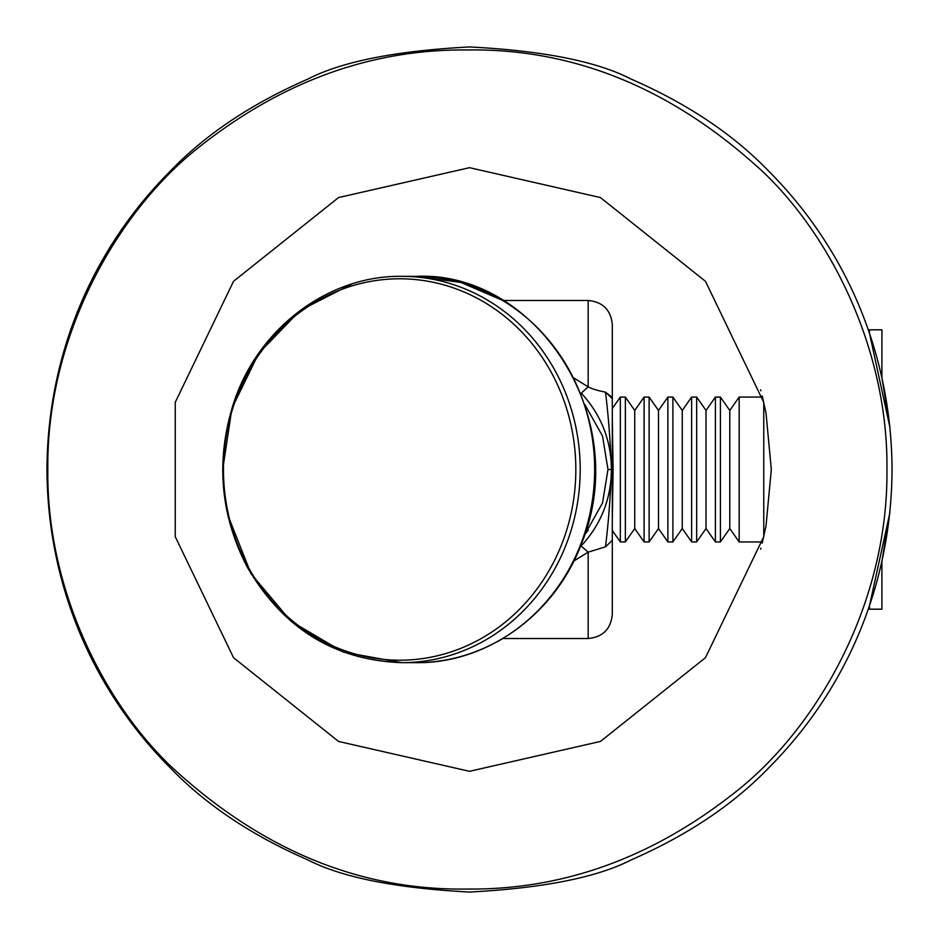 <?xml version="1.0" encoding="UTF-8"?>
<svg xmlns="http://www.w3.org/2000/svg" width="939" height="939" viewBox="0 0 939 939"><rect width="100%" height="100%" fill="white"/><g stroke="black" fill="none" stroke-linecap="round" stroke-linejoin="round"><path stroke-width="1.41" d="M886.932 469.5C888.341 353.264 833.409 239.433 764.041 172.835C673.979 89.299 575.091 48.335 467.376 49.955C370.036 49.004 279.399 82.35 195.476 149.994C114.851 215.277 46.351 338.357 47.83 469.5C46.41 585.736 101.342 699.567 170.71 766.165C260.784 849.701 359.672 890.665 467.376 889.045C564.726 889.996 655.363 856.65 739.275 789.006C819.9 723.723 888.4 600.643 886.932 469.5M469.5 46.95C543 50.694 596.828 61.387 630.996 79.029C687.172 103.56 732.936 134.124 768.29 170.71C849.149 251.64 891.498 358.228 892.05 469.5C891.498 580.76 849.161 687.348 768.29 768.29C733.077 804.77 687.383 835.299 631.208 859.889C597.157 877.413 543.258 888.141 469.5 892.05C395.847 888.165 342.019 877.472 308.004 859.971C251.805 835.464 206.052 804.899 170.71 768.29C89.827 687.383 47.478 580.748 46.95 469.5C47.478 358.217 89.815 251.64 170.71 170.71C205.899 134.207 251.593 103.677 307.792 79.111C341.796 61.563 395.706 50.847 469.5 46.95M760.613 549.186L760.883 548.188M762.21 543.082L765.989 525.969M766.036 525.723L771.318 469.5L766.036 413.277M765.989 413.031L762.233 395.988M760.613 389.814L760.883 390.812M762.233 396.012L762.503 397.068L739.169 397.068L739.169 541.932L729.791 528.551L720.413 541.932L715.401 541.932L715.401 397.068L706.022 410.449L706.022 528.551L715.401 541.932M739.169 541.932L762.503 541.932L762.233 543.035M869.479 329.812L881.909 329.812L881.909 377.501L889.926 427.327L869.479 333.204L869.479 329.812L868.598 330.692M889.914 511.802L881.909 561.499L881.909 609.188L869.479 609.188L869.479 605.749L889.726 513.574M469.5 167.682L338.545 197.566L233.529 281.313L175.241 402.338L175.241 536.662L233.529 657.687L338.545 741.434L469.5 771.318L600.455 741.434L705.471 657.687L763.759 536.662L763.759 402.338L705.471 281.313L600.455 197.566L469.5 167.682M580.713 545.665L588.166 552.155L605.479 546.85L612.31 540.348L612.31 614.376L612.31 324.624L612.31 398.652L605.479 392.15C608.449 416 610.432 441.788 611.442 469.5C611.172 440.203 601.113 414.745 581.264 393.148L580.713 393.335M612.064 397.303L605.479 392.15C597.462 390.565 591.699 388.793 588.166 386.845L581.264 393.148M497.165 641.783L502.87 638.52L588.166 638.52L588.166 552.155L573.882 560.959M575.83 469.5A190.687 176.168 -90 0 0 311.56 304.353A190.687 176.168 -90 0 0 311.56 634.647A190.687 176.168 -90 0 0 575.83 469.5M573.882 378.041L588.166 386.845L588.166 300.48C602.826 301.912 610.878 309.964 612.31 324.624M584.727 404.345L602.509 436.013L607.979 469.5L602.509 502.987L584.727 534.655L588.319 530.136M607.979 469.5L612.31 469.5L612.31 398.652M612.31 540.348L612.31 519.678M581.264 545.852C601.113 524.255 611.172 498.797 611.442 469.5C610.432 497.212 608.449 523 605.479 546.85M612.31 408.535L620.339 397.068L620.339 541.932L612.31 530.465M634.729 410.449L644.107 397.068L644.107 541.932L634.729 528.551L634.729 410.449L625.362 397.068L625.362 541.932L620.339 541.932M658.497 410.449L667.875 397.068L667.875 541.932L658.497 528.551L658.497 410.449L649.119 397.068L649.119 541.932L644.107 541.932M682.266 410.449L691.632 397.068L691.632 541.932L682.266 528.551L682.266 410.449L672.887 397.068L672.887 541.932L667.875 541.932M706.022 410.449L696.656 397.068L696.656 541.932L691.632 541.932M729.791 528.551L729.791 410.449L720.413 397.068L720.413 541.932M588.166 300.48L502.87 300.48L460.967 282.475L416.2 276.336C535.864 270.808 633.25 417.609 581.499 543.658C555.207 614.399 486.965 663.615 416.2 662.664A193.164 178.457 -90 0 0 594.657 469.5A193.164 178.457 -90 0 0 416.2 276.336L401.739 276.336A193.164 178.457 90 0 1 580.196 469.5A193.164 178.457 90 0 1 401.739 662.664L343.111 652.018L290.984 621.266L251.065 573.811L227.743 514.901M223.459 487.036L222.731 469.5L231.933 408.336L258.612 353.463L300.057 310.516L351.996 283.942M416.2 662.664L401.739 662.664C334.272 660.246 282.674 628.203 246.945 566.534C220.137 514.361 215.641 460.04 233.471 403.57C257.568 328.72 328.122 275.244 401.739 276.336L416.2 276.336M588.166 638.52C602.826 637.088 610.878 629.036 612.31 614.376M612.31 419.51L613.085 469.5L612.31 519.49M625.362 397.068L620.339 397.068M634.729 528.551L625.362 541.932M649.119 397.068L644.107 397.068M658.497 528.551L649.119 541.932M672.887 397.068L667.875 397.068M682.266 528.551L672.887 541.932M696.656 397.068L691.632 397.068M706.022 528.551L696.656 541.932M720.413 397.068L715.401 397.068M729.791 410.449L739.169 397.068"/></g></svg>

